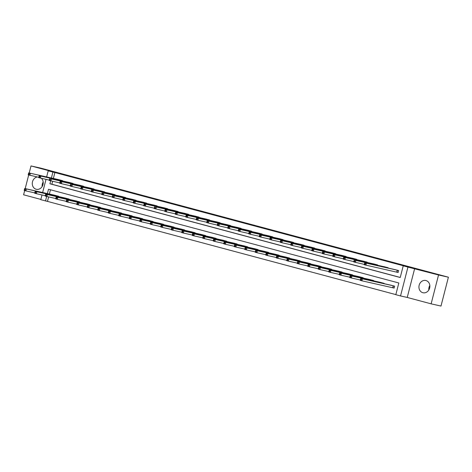 <?xml version="1.0" encoding="UTF-8"?>
<svg xmlns="http://www.w3.org/2000/svg" width="472" height="472" viewBox="0 0 472 472"><rect width="100%" height="100%" fill="white"/><g stroke="black" fill="none" stroke-linecap="round" stroke-linejoin="round"><path stroke-width="0.71" d="M37.359 176.97A6.284 5.434 -77.3 0 0 32.297 182.865A6.284 5.434 -77.3 0 0 36.179 189.248A6.284 5.434 -77.3 0 0 36.362 189.29A6.284 5.434 -77.3 0 0 42.539 185.832A6.284 5.434 -77.3 0 0 41.483 178.351M422.841 292.705A6.284 5.434 -77.3 0 0 423.024 292.752A6.284 5.434 -77.3 0 0 429.679 287.92A6.284 5.434 -77.3 0 0 425.968 280.539A6.284 5.434 -77.3 0 0 425.785 280.492A6.284 5.434 -77.3 0 0 419.13 285.324A6.284 5.434 -77.3 0 0 422.841 292.705M48.628 196.907L47.477 201.391L40.793 199.685L42.008 194.965M24.686 190.57L23.6 194.8L40.863 199.42M46.639 176.923L48.203 170.829L54.905 172.333L31.01 165.938L40.869 168.156L448.4 277.2L440.99 306.062L431.131 303.844L438.541 274.981L407.944 267.081L400.533 295.944L395.819 294.681L398.828 282.982L48.51 189.248L47.395 193.597M414.646 268.592L407.236 297.448L431.131 303.844M407.236 297.448L400.533 295.944M47.477 201.391L395.843 294.605M31.01 165.938L29.199 173M28.692 174.97L25.193 188.605M448.4 277.2L438.541 274.981M50.463 189.768L49.365 194.039M393.04 287.808L394.132 288.103L394.627 286.15L390.58 285.118M384.049 283.648L384.125 283.342L380.078 282.309M373.547 280.84L373.629 280.533L369.576 279.495M363.045 278.032L363.127 277.719L359.074 276.686M352.543 275.217L352.625 274.91L348.572 273.878M342.041 272.409L342.123 272.102L338.07 271.07M331.545 269.6L331.621 269.294L327.568 268.255M321.043 266.792L321.119 266.479L317.066 265.447M310.541 263.978L310.617 263.671L306.57 262.638M300.039 261.169L300.115 260.863L296.068 259.83M289.537 258.361L289.613 258.054L285.566 257.016M279.035 255.553L279.117 255.24L275.064 254.207M268.533 252.738L268.615 252.431L264.562 251.399M258.031 249.93L258.113 249.623L254.06 248.591M247.529 247.121L247.611 246.815L243.558 245.782M237.032 244.313L237.109 244L233.056 242.968M226.53 241.499L226.607 241.192L222.554 240.159M216.028 238.69L216.105 238.384L212.058 237.351M205.526 235.882L205.603 235.575L201.556 234.543M195.024 233.074L195.101 232.761L191.054 231.728M184.522 230.259L184.605 229.952L180.552 228.92M174.02 227.451L174.103 227.144L170.05 226.112M163.518 224.642L163.601 224.336L159.548 223.303M153.017 221.834L153.099 221.521L149.046 220.489M142.52 219.02L142.597 218.713L138.544 217.68M132.018 216.211L132.095 215.905L128.042 214.872M121.516 213.403L121.593 213.096L117.546 212.064M111.014 210.595L111.091 210.282L107.044 209.249M100.512 207.78L100.589 207.473L96.542 206.441M90.01 204.972L90.093 204.665L86.04 203.633M79.508 202.163L79.591 201.857L75.538 200.824M69.006 199.355L69.089 199.048L65.036 198.01M58.504 196.541L58.587 196.234L54.534 195.202M50.669 180.853L49.914 183.785L400.226 277.518L403.23 265.819L405.2 266.267L54.888 172.534L53.371 178.44M52.634 181.307L51.885 184.233L400.25 277.442M397.046 272.208L398.132 272.497L398.633 270.55L394.586 269.518M388.055 268.049L388.132 267.742L384.084 266.709M377.553 265.24L377.629 264.928L373.582 263.895M367.051 262.426L367.133 262.119L363.08 261.087M356.549 259.618L356.631 259.311L352.578 258.278M346.047 256.809L346.129 256.502L342.076 255.47M335.545 254.001L335.627 253.694L331.574 252.656M325.049 251.187L325.125 250.88L321.072 249.847M314.547 248.378L314.623 248.071L310.57 247.039M304.045 245.57L304.121 245.263L300.074 244.23M293.543 242.761L293.619 242.455L289.572 241.416M283.041 239.953L283.117 239.64L279.07 238.608M272.539 237.139L272.621 236.832L268.568 235.799M262.037 234.33L262.119 234.023L258.066 232.991M251.535 231.522L251.617 231.215L247.564 230.177M241.033 228.713L241.115 228.401L237.062 227.368M230.537 225.899L230.613 225.592L226.56 224.56M220.035 223.091L220.111 222.784L216.058 221.751M209.533 220.282L209.609 219.976L205.562 218.937M199.031 217.474L199.107 217.161L195.06 216.129M188.529 214.66L188.605 214.353L184.558 213.32M178.027 211.851L178.109 211.544L174.056 210.512M167.525 209.043L167.607 208.736L163.554 207.704M157.023 206.234L157.105 205.922L153.052 204.889M146.521 203.42L146.603 203.113L142.55 202.081M136.024 200.612L136.101 200.305L132.048 199.272M125.522 197.803L125.599 197.497L121.546 196.464M115.02 194.995L115.097 194.682L111.05 193.65M104.519 192.181L104.595 191.874L100.548 190.841M94.016 189.372L94.093 189.065L90.046 188.033M83.514 186.564L83.591 186.257L79.544 185.225M73.013 183.755L73.095 183.443L69.042 182.41M62.511 180.941L62.593 180.634L58.54 179.602M48.203 170.829L52.917 172.085L51.401 177.997M54.888 172.534L52.917 172.085M403.23 265.819L407.944 267.081M42.633 192.523L46.014 179.366M46.663 196.452L45.507 200.948M51.885 184.233L49.914 183.785M428.824 289.991A6.284 5.434 102.7 0 1 429.839 285.471M42.161 186.528A6.284 5.434 102.7 0 1 43.176 182.009M397.548 270.261L364.738 262.804L395.683 269.76M398.144 272.474L364.236 264.757L364.378 264.19L365.051 264.367L365.251 263.588L364.579 263.411L364.378 264.19M365.251 263.588L366.419 263.252L365.918 265.205L365.051 264.367M364.738 262.804L364.579 263.411M391.677 285.359L360.732 278.403L362.413 278.852L361.912 280.805L394.138 288.073M361.045 279.967L361.912 280.805L360.23 280.356L360.372 279.79L361.045 279.967L361.245 279.188L360.573 279.011L360.372 279.79M361.245 279.188L362.413 278.852L393.542 285.861M360.573 279.011L360.732 278.403M387.046 267.447L355.917 260.444L385.181 266.951M364.325 264.397L353.734 261.942L353.876 261.382L354.549 261.559L354.749 260.78L354.077 260.597L353.876 261.382M354.749 260.78L355.917 260.444L355.416 262.397L354.549 261.559M354.236 259.995L354.077 260.597M376.544 264.639L343.734 257.187L374.685 264.143M353.823 261.588L343.232 259.134L343.374 258.567L344.053 258.75L344.253 257.972L343.575 257.789L343.374 258.567M344.253 257.972L345.416 257.635L344.92 259.582L344.053 258.75M343.734 257.187L343.575 257.789M381.181 282.551L350.23 275.595L351.911 276.043L351.416 277.996L360.319 279.996M350.548 277.158L351.416 277.996L349.728 277.542L349.87 276.981L350.548 277.158L350.749 276.38L350.071 276.197L349.87 276.981M350.749 276.38L351.911 276.043L383.04 283.047M350.071 276.197L350.23 275.595M370.679 279.743L339.728 272.786L341.415 273.235L340.914 275.188L349.823 277.188M340.046 274.35L340.914 275.188L339.226 274.733L339.374 274.167L340.046 274.35L340.247 273.571L339.574 273.388L339.374 274.167M340.247 273.571L341.415 273.235L372.538 280.238M339.574 273.388L339.728 272.786M364.166 261.329L333.232 254.373L334.919 254.827L334.418 256.774L332.731 256.325L332.878 255.759L333.551 255.942L333.751 255.157L333.079 254.98L332.878 255.759M366.042 261.83L334.919 254.827L333.751 255.157M343.327 258.78L334.418 256.774L333.551 255.942M333.232 254.373L333.079 254.98M353.664 258.52L322.73 251.564L324.417 252.013L323.916 253.965L322.234 253.517L322.376 252.951L323.049 253.128L323.249 252.349L322.577 252.172L322.376 252.951M355.54 259.022L324.417 252.013L323.249 252.349M332.825 255.971L323.916 253.965L323.049 253.128M322.73 251.564L322.577 252.172M343.162 255.712L312.234 248.756L313.915 249.204L313.414 251.157L311.732 250.703L311.874 250.142L312.547 250.319L312.747 249.54L312.075 249.358L311.874 250.142M345.038 256.207L313.915 249.204L312.747 249.54M322.323 253.157L313.414 251.157L312.547 250.319M312.234 248.756L312.075 249.358M360.177 276.934L329.226 269.972L330.913 270.426L330.412 272.373L339.321 274.38M329.544 271.542L330.412 272.373L328.73 271.925L328.872 271.359L329.544 271.542L329.745 270.757L329.072 270.58L328.872 271.359M329.745 270.757L330.913 270.426L362.036 277.43M329.072 270.58L329.226 269.972M349.675 274.12L318.73 267.164L320.411 267.618L319.91 269.565L328.819 271.571M319.042 268.727L319.91 269.565L318.228 269.117L318.37 268.55L319.042 268.727L319.243 267.948L318.571 267.772L318.37 268.55M319.243 267.948L320.411 267.618L351.534 274.621M318.571 267.772L318.73 267.164M339.173 271.312L308.228 264.355L309.909 264.804L309.408 266.757L318.317 268.757M308.541 265.919L309.408 266.757L307.726 266.302L307.868 265.742L308.541 265.919L308.741 265.14L308.068 264.957L307.868 265.742M308.741 265.14L309.909 264.804L341.032 271.807M308.068 264.957L308.228 264.355M332.66 252.898L301.732 245.947L303.413 246.396L302.912 248.343L301.23 247.894L301.372 247.328L302.045 247.511L302.245 246.732L301.573 246.549L301.372 247.328M334.536 253.399L303.413 246.396L302.245 246.732M311.821 250.349L302.912 248.343L302.045 247.511M301.732 245.947L301.573 246.549M328.671 268.503L297.726 261.547L299.407 261.995L298.906 263.948L307.815 265.948M298.038 263.111L298.906 263.948L297.224 263.494L297.366 262.928L298.038 263.111L298.239 262.332L297.567 262.149L297.366 262.928M298.239 262.332L299.407 261.995L330.53 268.999M297.567 262.149L297.726 261.547M322.158 250.089L291.23 243.133L292.911 243.587L292.41 245.534L290.728 245.086L290.87 244.52L291.543 244.702L291.743 243.918L291.071 243.741L290.87 244.52M324.034 250.591L292.911 243.587L291.743 243.918M301.319 247.54L292.41 245.534L291.543 244.702M291.23 243.133L291.071 243.741M318.169 265.695L287.224 258.733L288.905 259.187L288.404 261.134L297.313 263.14M287.536 260.302L288.404 261.134L286.722 260.686L286.864 260.119L287.536 260.302L287.737 259.517L287.065 259.34L286.864 260.119M287.737 259.517L288.905 259.187L320.028 266.19M287.065 259.34L287.224 258.733M311.656 247.281L280.728 240.325L282.409 240.773L281.908 242.726L280.226 242.278L280.368 241.711L281.041 241.888L281.241 241.109L280.569 240.932L280.368 241.711M313.532 247.782L282.409 240.773L281.241 241.109M290.817 244.732L281.908 242.726L281.041 241.888M280.728 240.325L280.569 240.932M307.667 262.88L276.722 255.924L278.403 256.379L277.902 258.326L286.811 260.332M277.034 257.488L277.902 258.326L276.22 257.877L276.362 257.311L277.034 257.488L277.235 256.709L276.562 256.532L276.362 257.311M277.235 256.709L278.403 256.379L309.532 263.382M276.562 256.532L276.722 255.924M301.154 244.472L270.226 237.516L271.907 237.965L271.406 239.918L269.724 239.463L269.866 238.903L270.539 239.08L270.739 238.301L270.067 238.118L269.866 238.903M303.036 244.968L271.907 237.965L270.739 238.301M280.315 241.918L271.406 239.918L270.539 239.08M270.226 237.516L270.067 238.118M297.165 260.072L266.22 253.116L267.901 253.564L267.4 255.517L276.309 257.517M266.532 254.679L267.4 255.517L265.718 255.063L265.86 254.502L266.532 254.679L266.733 253.901L266.06 253.718L265.86 254.502M266.733 253.901L267.901 253.564L299.03 260.568M266.06 253.718L266.22 253.116M290.652 241.658L259.724 234.708L261.405 235.156L260.904 237.109L259.222 236.655L259.364 236.088L260.037 236.271L260.237 235.493L259.565 235.31L259.364 236.088M292.534 242.16L261.405 235.156L260.237 235.493M269.813 239.109L260.904 237.109L260.037 236.271M259.724 234.708L259.565 235.31M286.669 257.264L255.718 250.307L257.399 250.756L256.904 252.709L265.807 254.709M256.036 251.871L256.904 252.709L255.216 252.255L255.358 251.688L256.036 251.871L256.237 251.092L255.558 250.909L255.358 251.688M256.237 251.092L257.399 250.756L288.528 257.759M255.558 250.909L255.718 250.307M280.15 238.85L249.222 231.894L250.903 232.348L250.408 234.295L248.72 233.846L248.862 233.28L249.54 233.463L249.735 232.678L249.063 232.501L248.862 233.28M282.032 239.351L250.903 232.348L249.735 232.678M259.311 236.301L250.408 234.295L249.54 233.463M249.222 231.894L249.063 232.501M276.167 254.455L245.216 247.493L246.903 247.947L246.402 249.894L255.311 251.9M245.534 249.063L246.402 249.894L244.714 249.446L244.862 248.88L245.534 249.063L245.735 248.284L245.062 248.101L244.862 248.88M245.735 248.284L246.903 247.947L278.026 254.951M245.062 248.101L245.216 247.493M269.654 236.041L238.72 229.085L240.407 229.54L239.906 231.487L238.218 231.038L238.366 230.472L239.038 230.649L239.239 229.87L238.566 229.693L238.366 230.472M271.53 236.543L240.407 229.54L239.239 229.87M248.815 233.492L239.906 231.487L239.038 230.649M238.72 229.085L238.566 229.693M265.665 251.641L234.714 244.685L236.401 245.139L235.9 247.086L244.809 249.092M235.032 246.248L235.9 247.086L234.218 246.638L234.36 246.071L235.032 246.248L235.233 245.469L234.56 245.292L234.36 246.071M235.233 245.469L236.401 245.139L267.524 252.142M234.56 245.292L234.714 244.685M259.152 233.233L228.218 226.277L229.905 226.725L229.404 228.678L227.722 228.224L227.864 227.663L228.536 227.84L228.737 227.061L228.064 226.879L227.864 227.663M261.028 233.728L229.905 226.725L228.737 227.061M238.313 230.678L229.404 228.678L228.536 227.84M228.218 226.277L228.064 226.879M255.163 248.832L224.212 241.876L225.899 242.325L225.398 244.278L234.307 246.278M224.53 243.44L225.398 244.278L223.716 243.829L223.858 243.263L224.53 243.44L224.731 242.661L224.058 242.484L223.858 243.263M224.731 242.661L225.899 242.325L257.022 249.328M224.058 242.484L224.212 241.876M248.65 230.419L217.716 223.468L219.403 223.917L218.902 225.87L217.22 225.415L217.362 224.849L218.035 225.032L218.235 224.253L217.562 224.07L217.362 224.849M250.526 230.92L219.403 223.917L218.235 224.253M227.811 227.87L218.902 225.87L218.035 225.032M217.716 223.468L217.562 224.07M244.661 246.024L213.716 239.068L215.397 239.516L214.896 241.469L223.805 243.469M214.028 240.631L214.896 241.469L213.214 241.015L213.356 240.449L214.028 240.631L214.229 239.853L213.556 239.67L213.356 240.449M214.229 239.853L215.397 239.516L246.52 246.52M213.556 239.67L213.716 239.068M238.148 227.61L207.22 220.654L208.901 221.108L208.4 223.055L206.718 222.607L206.86 222.041L207.532 222.223L207.733 221.445L207.06 221.262L206.86 222.041M240.024 228.112L208.901 221.108L207.733 221.445M217.309 225.061L208.4 223.055L207.532 222.223M207.22 220.654L207.06 221.262M234.159 243.216L203.214 236.26L204.895 236.708L204.394 238.655L213.303 240.661M203.526 237.823L204.394 238.655L202.712 238.207L202.854 237.64L203.526 237.823L203.727 237.044L203.054 236.861L202.854 237.64M203.727 237.044L204.895 236.708L236.018 243.711M203.054 236.861L203.214 236.26M227.646 224.802L196.718 217.846L198.399 218.3L197.898 220.247L196.216 219.799L196.358 219.232L197.03 219.409L197.231 218.63L196.558 218.453L196.358 219.232M229.522 225.303L198.399 218.3L197.231 218.63M206.807 222.253L197.898 220.247L197.03 219.409M196.718 217.846L196.558 218.453M223.657 240.401L192.712 233.445L194.393 233.9L193.892 235.847L202.801 237.853M193.024 235.015L193.892 235.847L192.21 235.398L192.352 234.832L193.024 235.015L193.225 234.23L192.552 234.053L192.352 234.832M193.225 234.23L194.393 233.9L225.516 240.903M192.552 234.053L192.712 233.445M217.144 221.993L186.216 215.037L187.897 215.486L187.396 217.439L185.714 216.984L185.856 216.424L186.528 216.601L186.729 215.822L186.056 215.639L185.856 216.424M219.02 222.489L187.897 215.486L186.729 215.822M196.305 219.439L187.396 217.439L186.528 216.601M186.216 215.037L186.056 215.639M213.155 237.593L182.21 230.637L183.891 231.085L183.39 233.038L192.299 235.038M182.522 232.2L183.39 233.038L181.708 232.59L181.85 232.023L182.522 232.2L182.723 231.422L182.05 231.245L181.85 232.023M182.723 231.422L183.891 231.085L215.02 238.089M182.05 231.245L182.21 230.637M206.642 219.179L175.714 212.229L177.395 212.677L176.894 214.63L175.212 214.176L175.354 213.609L176.026 213.792L176.227 213.014L175.554 212.831L175.354 213.609M208.524 219.681L177.395 212.677L176.227 213.014M185.803 216.63L176.894 214.63L176.026 213.792M175.714 212.229L175.554 212.831M202.653 234.785L171.708 227.828L173.389 228.277L172.888 230.23L181.797 232.23M172.02 229.392L172.888 230.23L171.206 229.775L171.348 229.215L172.02 229.392L172.221 228.613L171.548 228.43L171.348 229.215M172.221 228.613L173.389 228.277L204.518 235.28M171.548 228.43L171.708 227.828M196.14 216.371L165.212 209.415L166.893 209.869L166.392 211.816L164.71 211.367L164.852 210.801L165.524 210.984L165.725 210.205L165.052 210.022L164.852 210.801M198.022 216.872L166.893 209.869L165.725 210.205M175.301 213.822L166.392 211.816L165.524 210.984M165.212 209.415L165.052 210.022M192.157 231.976L161.206 225.02L162.887 225.468L162.392 227.415L171.295 229.422M161.524 226.584L162.392 227.415L160.704 226.967L160.846 226.401L161.524 226.584L161.719 225.805L161.046 225.622L160.846 226.401M161.719 225.805L162.887 225.468L194.016 232.472M161.046 225.622L161.206 225.02M187.52 214.064L156.391 207.06L185.661 213.562M164.799 211.013L154.208 208.559L154.35 207.993L155.028 208.17L155.223 207.391L154.55 207.214L154.35 207.993M155.223 207.391L156.391 207.06L155.896 209.007L155.028 208.17M154.71 206.606L154.55 207.214M181.655 229.162L150.704 222.206L152.385 222.66L151.89 224.607L160.799 226.613M151.022 223.775L151.89 224.607L150.202 224.159L150.35 223.592L151.022 223.775L151.223 222.99L150.55 222.813L150.35 223.592M151.223 222.99L152.385 222.66L183.514 229.663M150.55 222.813L150.704 222.206M177.018 211.249L144.208 203.798L175.159 210.754M154.297 208.199L143.706 205.751L143.854 205.184L144.526 205.361L144.727 204.582L144.048 204.405L143.854 205.184M144.727 204.582L145.889 204.246L145.394 206.199L144.526 205.361M144.208 203.798L144.048 204.405M171.153 226.353L140.202 219.397L141.889 219.846L141.388 221.799L150.297 223.799M140.52 220.961L141.388 221.799L139.706 221.35L139.848 220.784L140.52 220.961L140.721 220.182L140.048 220.005L139.848 220.784M140.721 220.182L141.889 219.846L173.012 226.855M140.048 220.005L140.202 219.397M166.516 208.441L133.706 200.989L164.657 207.945M143.801 205.391L133.204 202.936L133.352 202.37L134.024 202.553L134.225 201.774L133.552 201.591L133.352 202.37M134.225 201.774L135.393 201.438L134.892 203.391L134.024 202.553M133.706 200.989L133.552 201.591M160.651 223.545L129.7 216.589L131.387 217.037L130.886 218.99L139.795 220.99M130.018 218.152L130.886 218.99L129.204 218.536L129.346 217.975L130.018 218.152L130.219 217.374L129.546 217.191L129.346 217.975M130.219 217.374L131.387 217.037L162.51 224.041M129.546 217.191L129.7 216.589M156.014 205.633L123.204 198.181L154.155 205.137M133.299 202.582L122.708 200.128L122.85 199.562L123.522 199.744L123.723 198.966L123.05 198.783L122.85 199.562M123.723 198.966L124.891 198.629L124.39 200.576L123.522 199.744M123.204 198.181L123.05 198.783M150.149 220.737L119.204 213.781L120.885 214.229L120.384 216.176L129.293 218.182M119.516 215.344L120.384 216.176L118.702 215.728L118.844 215.161L119.516 215.344L119.717 214.565L119.044 214.382L118.844 215.161M119.717 214.565L120.885 214.229L152.008 221.232M119.044 214.382L119.204 213.781M145.512 202.824L114.389 195.821L143.653 202.323M122.797 199.774L112.206 197.32L112.348 196.753L113.02 196.936L113.221 196.151L112.548 195.974L112.348 196.753M113.221 196.151L114.389 195.821L113.888 197.768L113.02 196.936M112.708 195.367L112.548 195.974M139.647 217.922L108.702 210.966L110.383 211.421L109.882 213.368L118.791 215.374M109.014 212.536L109.882 213.368L108.2 212.919L108.342 212.353L109.014 212.536L109.215 211.751L108.542 211.574L108.342 212.353M109.215 211.751L110.383 211.421L141.506 218.424M108.542 211.574L108.702 210.966M135.01 200.01L103.887 193.007L133.151 199.514M112.295 196.96L101.704 194.511L101.846 193.945L102.518 194.122L102.719 193.343L102.046 193.166L101.846 193.945M102.719 193.343L103.887 193.007L103.386 194.96L102.518 194.122M102.206 192.558L102.046 193.166M129.145 215.114L98.2 208.158L99.881 208.606L99.38 210.559L108.289 212.565M98.512 209.721L99.38 210.559L97.698 210.111L97.84 209.544L98.512 209.721L98.713 208.943L98.04 208.766L97.84 209.544M98.713 208.943L99.881 208.606L131.004 215.615M98.04 208.766L98.2 208.158M124.508 197.202L91.704 189.75L122.649 196.706M101.793 194.151L91.202 191.697L91.344 191.136L92.016 191.313L92.217 190.535L91.544 190.352L91.344 191.136M92.217 190.535L93.385 190.198L92.884 192.151L92.016 191.313M91.704 189.75L91.544 190.352M118.643 212.306L87.698 205.35L89.379 205.798L88.878 207.751L97.787 209.751M88.01 206.913L88.878 207.751L87.196 207.297L87.338 206.736L88.01 206.913L88.211 206.134L87.538 205.951L87.338 206.736M88.211 206.134L89.379 205.798L120.502 212.801M87.538 205.951L87.698 205.35M114.006 194.393L81.202 186.941L112.147 193.898M91.291 191.343L80.7 188.888L80.842 188.322L81.514 188.505L81.715 187.726L81.042 187.543L80.842 188.322M81.715 187.726L82.883 187.39L82.382 189.337L81.514 188.505M81.202 186.941L81.042 187.543M108.141 209.497L77.196 202.541L78.877 202.989L78.376 204.936L87.285 206.942M77.508 204.105L78.376 204.936L76.694 204.488L76.836 203.922L77.508 204.105L77.709 203.326L77.036 203.143L76.836 203.922M77.709 203.326L78.877 202.989L110.005 209.993M77.036 203.143L77.196 202.541M103.51 191.585L72.381 184.582L101.645 191.083M80.789 188.535L70.198 186.08L70.34 185.514L71.012 185.697L71.213 184.912L70.54 184.735L70.34 185.514M71.213 184.912L72.381 184.582L71.88 186.528L71.012 185.697M70.7 184.127L70.54 184.735M97.645 206.683L66.694 199.727L68.375 200.181L67.879 202.128L76.783 204.134M67.012 201.296L67.879 202.128L66.192 201.68L66.334 201.113L67.012 201.296L67.207 200.512L66.534 200.334L66.334 201.113M67.207 200.512L68.375 200.181L99.504 207.184M66.534 200.334L66.694 199.727M93.008 188.776L60.198 181.319L91.143 188.275M70.287 185.72L59.696 183.272L59.838 182.705L60.516 182.882L60.711 182.103L60.038 181.927L59.838 182.705M60.711 182.103L61.879 181.767L61.378 183.72L60.516 182.882M60.198 181.319L60.038 181.927M87.143 203.874L56.192 196.918L57.873 197.367L57.377 199.32L66.281 201.326M56.51 198.482L57.377 199.32L55.69 198.871L55.838 198.305L56.51 198.482L56.711 197.703L56.032 197.526L55.838 198.305M56.711 197.703L57.873 197.367L89.001 204.376M56.032 197.526L56.192 196.918M82.506 185.962L51.377 178.959L80.647 185.466M59.785 182.912L49.194 180.457L49.342 179.897L50.014 180.074L50.215 179.295L49.536 179.112L49.342 179.897M50.215 179.295L51.377 178.959L50.882 180.912L50.014 180.074M49.696 178.51L49.536 179.112M76.641 201.066L45.69 194.11L47.377 194.558L46.876 196.511L55.784 198.511M46.008 195.673L46.876 196.511L45.188 196.057L45.336 195.496L46.008 195.673L46.209 194.895L45.536 194.712L45.336 195.496M46.209 194.895L47.377 194.558L78.499 201.562M45.536 194.712L45.69 194.11M72.004 183.154L39.194 175.702L70.145 182.658M49.289 180.103L38.692 177.649L38.84 177.083L39.512 177.265L39.713 176.487L39.04 176.304L38.84 177.083M39.713 176.487L40.881 176.15L40.38 178.097L39.512 177.265M39.194 175.702L39.04 176.304M66.139 198.258L35.188 191.302L36.875 191.75L36.373 193.697L45.282 195.703M35.506 192.865L36.373 193.697L34.692 193.249L34.834 192.682L35.506 192.865L35.707 192.086L35.034 191.903L34.834 192.682M35.707 192.086L36.875 191.75L67.998 198.753M35.034 191.903L35.188 191.302M61.502 180.345L28.692 172.888L59.643 179.844M38.787 177.295L28.196 174.841L28.338 174.274L29.01 174.457L29.211 173.672L28.538 173.495L28.338 174.274M29.211 173.672L30.379 173.342L29.878 175.289L29.01 174.457M28.692 172.888L28.538 173.495M55.637 195.449L24.691 188.487L26.373 188.942L25.872 190.889L34.78 192.895M25.004 190.057L25.872 190.889L24.19 190.44L24.332 189.874L25.004 190.057L25.205 189.272L24.532 189.095L24.332 189.874M25.205 189.272L26.373 188.942L57.495 195.945M24.532 189.095L24.691 188.487M397.448 270.238L396.946 272.185M397.253 270.19L396.751 272.137M392.745 287.737L393.247 285.79M392.94 287.784L393.442 285.837M386.946 267.423L386.857 267.777M386.751 267.376L386.656 267.736M376.444 264.615L376.355 264.969M376.249 264.568L376.16 264.928M382.656 283.336L382.745 282.982M382.851 283.377L382.939 283.023M372.154 280.527L372.243 280.167M372.349 280.569L372.438 280.215M365.942 261.807L365.853 262.161M365.747 261.759L365.658 262.113M355.44 258.998L355.351 259.352M355.245 258.951L355.156 259.305M344.943 256.184L344.849 256.538M344.743 256.143L344.654 256.497M361.652 277.713L361.741 277.359M361.847 277.76L361.935 277.406M351.15 274.905L351.239 274.551M351.345 274.952L351.439 274.598M340.648 272.096L340.737 271.742M340.843 272.137L340.937 271.783M334.442 253.375L334.347 253.73M334.241 253.328L334.152 253.688M330.146 269.288L330.241 268.928M330.341 269.329L330.435 268.975M323.939 250.567L323.845 250.921M323.745 250.52L323.65 250.874M319.644 266.473L319.739 266.12M319.845 266.521L319.933 266.167M313.438 247.759L313.343 248.113M313.243 247.712L313.148 248.065M309.142 263.665L309.237 263.311M309.343 263.712L309.431 263.358M302.935 244.944L302.847 245.298M302.741 244.903L302.646 245.257M298.64 260.857L298.735 260.503M298.841 260.898L298.929 260.544M292.433 242.136L292.345 242.49M292.239 242.089L292.144 242.449M288.144 258.048L288.233 257.688M288.339 258.09L288.427 257.736M281.931 239.328L281.843 239.682M281.737 239.28L281.648 239.634M277.642 255.234L277.731 254.88M277.837 255.281L277.925 254.927M271.43 236.519L271.341 236.873M271.235 236.472L271.146 236.826M267.14 252.426L267.229 252.072M267.335 252.473L267.423 252.119M260.928 233.705L260.839 234.059M260.733 233.664L260.644 234.018M256.638 249.617L256.727 249.263M256.833 249.658L256.927 249.304M250.431 230.897L250.337 231.25M250.231 230.849L250.142 231.209M246.136 246.809L246.225 246.449M246.331 246.85L246.425 246.496M239.929 228.088L239.835 228.442M239.729 228.041L239.64 228.395M235.634 243.994L235.729 243.64M235.829 244.042L235.923 243.688M229.427 225.28L229.333 225.634M229.233 225.232L229.138 225.587M225.132 241.186L225.227 240.832M225.327 241.233L225.421 240.879M218.925 222.465L218.831 222.819M218.731 222.424L218.636 222.778M214.63 238.378L214.725 238.024M214.831 238.419L214.919 238.065M208.423 219.657L208.335 220.011M208.229 219.61L208.134 219.97M204.128 235.569L204.223 235.209M204.329 235.611L204.417 235.257M197.921 216.849L197.833 217.203M197.727 216.801L197.632 217.155M193.632 232.755L193.721 232.401M193.827 232.802L193.915 232.448M187.419 214.04L187.331 214.394M187.225 213.993L187.136 214.347M183.13 229.947L183.219 229.593M183.325 229.994L183.413 229.64M176.917 211.226L176.829 211.58M176.723 211.185L176.634 211.539M172.628 227.138L172.717 226.784M172.823 227.179L172.911 226.831M166.415 208.417L166.327 208.772M166.221 208.37L166.132 208.73M162.126 224.33L162.215 223.97M162.321 224.371L162.415 224.017M155.919 205.609L155.825 205.963M155.719 205.562L155.63 205.916M151.624 221.515L151.713 221.161M151.819 221.563L151.913 221.209M145.417 202.801L145.323 203.155M145.217 202.753L145.128 203.107M141.122 218.707L141.216 218.353M141.317 218.754L141.411 218.4M134.915 199.986L134.821 200.34M134.721 199.945L134.626 200.299M130.62 215.899L130.714 215.545M130.815 215.94L130.909 215.592M124.413 197.178L124.319 197.532M124.219 197.131L124.124 197.491M120.118 213.09L120.212 212.73M120.319 213.132L120.407 212.778M113.911 194.37L113.823 194.724M113.717 194.322L113.622 194.676M109.616 210.282L109.71 209.922M109.817 210.323L109.905 209.969M103.409 191.561L103.321 191.915M103.215 191.514L103.12 191.868M99.12 207.468L99.209 207.114M99.315 207.515L99.403 207.161M92.907 188.753L92.819 189.101M92.713 188.706L92.618 189.06M88.618 204.659L88.706 204.305M88.813 204.706L88.901 204.352M82.405 185.938L82.317 186.292M82.211 185.891L82.122 186.251M78.116 201.851L78.204 201.497M78.311 201.892L78.399 201.538M71.903 183.13L71.815 183.484M71.709 183.083L71.62 183.437M67.614 199.042L67.703 198.682M67.809 199.084L67.903 198.73M61.401 180.322L61.313 180.676M61.207 180.274L61.118 180.628M57.112 196.228L57.2 195.874M57.307 196.275L57.401 195.921"/></g></svg>
